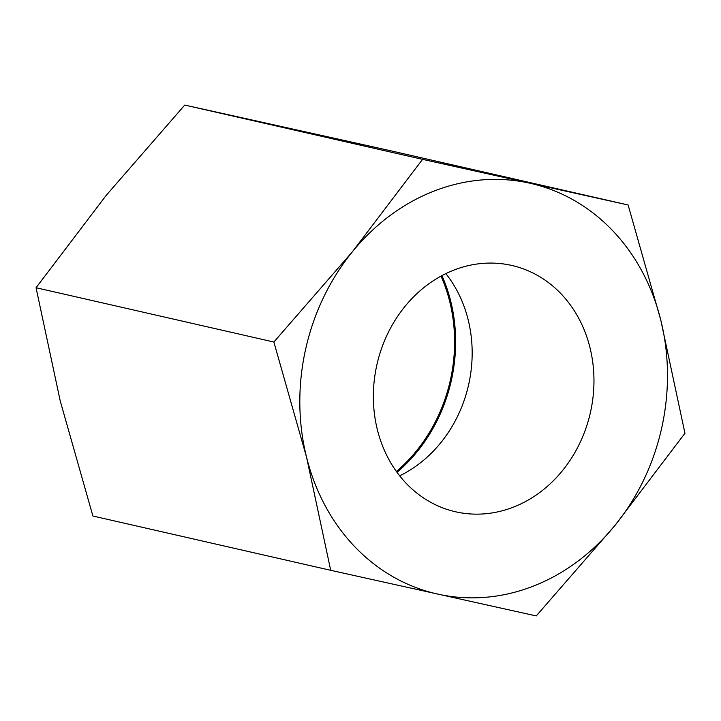 <?xml version="1.0" encoding="UTF-8"?>
<svg xmlns="http://www.w3.org/2000/svg" width="721" height="721" viewBox="0 0 721 721"><rect width="100%" height="100%" fill="white"/><g stroke="black" fill="none" stroke-linecap="round" stroke-linejoin="round"><path stroke-width="1.08" d="M273.863 342.024L352.461 251.665L422.56 159.359L628.108 204.98L390.295 150.689L184.747 105.068L106.149 195.436L36.05 287.733L60.222 400.903L92.892 516.02L330.705 570.311L306.533 457.141L273.863 342.024L36.05 287.733M422.56 159.359L184.747 105.068M628.108 204.98L660.778 320.097L684.95 433.267L614.851 525.564L536.253 615.932L330.705 570.311M529.584 183.143A210.55 182.341 102.9 0 0 352.461 251.665A210.55 182.341 102.9 0 0 306.533 457.141A210.55 182.341 102.9 0 0 437.728 594.095A210.55 182.341 102.9 0 0 614.851 525.564A210.55 182.341 102.9 0 0 660.778 320.097A210.55 182.341 102.9 0 0 529.584 183.143M511.216 265.328A126.328 109.403 102.9 0 0 376.93 364.592A126.328 109.403 102.9 0 0 455.546 511.775A126.328 109.403 102.9 0 0 590.319 412.962A126.328 109.403 102.9 0 0 511.775 265.454A126.328 109.403 102.9 0 0 511.216 265.328M396.397 471.471A153.24 132.709 102.9 0 0 441 276.107M399.677 475.824A126.328 109.403 102.9 0 0 445.848 273.601M397.028 472.336A154.402 133.718 102.9 0 0 441.946 275.593"/></g></svg>
